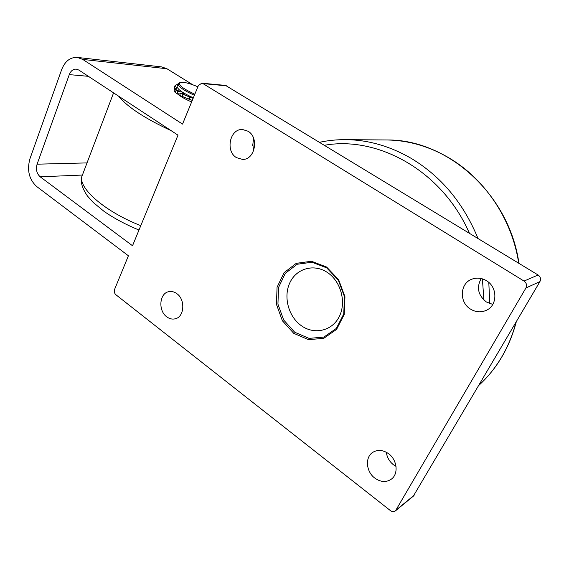 <?xml version="1.0" encoding="UTF-8"?>
<svg xmlns="http://www.w3.org/2000/svg" width="569" height="569" viewBox="0 0 569 569"><rect width="100%" height="100%" fill="white"/><g stroke="black" fill="none" stroke-linecap="round" stroke-linejoin="round"><path stroke-width="0.85" d="M174.854 88.892L174.05 90.891L175.209 92.427L176.945 93.693L180.224 93.942M182.144 91.979L177.777 91.637L174.875 88.842L176.739 88.615L175.202 85.279L177.855 84.226M193.111 98.373L180.473 93.337L184.882 93.672M179.391 91.325L176.298 89.731L179.391 91.325M186.397 95.727L183.289 94.127L186.397 95.727M180.473 93.337L179.633 95.393L192.272 100.414M190.16 97.05L189.321 99.098M177.777 91.637L176.945 93.693M182.315 92.093L181.767 93.437M175.131 85.45L174.391 87.299L174.733 89.198M194.826 94.198C182.734 88.65 177.827 84.753 180.11 82.498C183.51 81.787 189.427 83.216 197.87 86.787M180.039 82.526L178.104 83.593C178.047 86.481 183.474 90.364 194.392 95.251M178.047 83.743L177.087 86.125C177.016 89.034 182.436 92.932 193.339 97.811M301.193 325.589C313.996 334.992 331.891 331.179 339.145 316.819C346.599 302.594 341.051 281.555 327.559 272.587C314.166 263.404 296.669 268.312 289.998 282.437C283.134 296.435 288.277 316.385 301.193 325.589M161.667 66.914L166.923 68.742L192.742 84.745M413.293 496.196L539.924 281.605C541.119 278.988 540.507 276.783 538.103 274.991L524.028 281.072L202.998 83.6L201.789 83.181L198.382 85.549L182.535 124.099L82.725 59.418L166.923 68.742M191.639 101.951C185.281 99.255 180.487 96.51 177.258 93.714M40.186 176.803C36.708 173.595 35.683 169.391 37.092 164.185L69.276 74.624C70.805 70.841 73.152 69.013 76.324 69.134L78.863 70.065L177.99 135.159L132.527 245.751L40.186 176.803L82.405 175.053M82.725 59.418L77.398 57.433C70.293 57.085 65.051 61.132 61.672 69.574L29.908 158.872C26.843 170.245 29.09 179.455 36.665 186.511L128.409 255.78L114.575 289.422C113.928 291.506 114.369 293.277 115.891 294.735L390.426 510.613C392.276 511.908 393.954 511.993 395.469 510.855L413.45 496.068M326.67 267.857L338.349 280.161L344.48 296.684L343.74 313.981L336.329 328.42L323.882 337.083L309.024 338.377L294.728 332.246L283.689 320.034L277.942 304.131L278.504 287.523L285.325 273.312L297.21 264.251L311.947 262.231L326.67 267.857M326.613 267.039L311.449 261.249L296.278 263.34L284.059 272.679L277.053 287.302L276.47 304.394L282.388 320.76L293.732 333.327L308.448 339.65L323.74 338.335L336.556 329.423L344.195 314.55L344.956 296.733L338.64 279.706L326.613 267.039M524.028 281.072C526.524 282.957 527.157 285.268 525.927 287.992L395.469 510.855M538.103 274.991L225.552 85.421M166.71 316.798C157.983 310.646 159.37 293.248 168.78 291.669C171.561 291.093 174.249 291.762 176.845 293.661C185.558 299.628 184.413 316.926 175.252 318.796C172.3 319.522 169.448 318.86 166.71 316.798M236.455 157.627C225.089 151.105 229.933 128.438 242.586 129.519L248.027 131.219C259.35 137.499 254.919 159.96 242.579 159.42L236.455 157.627M253.845 138.928C252.615 142.627 252.629 146.325 253.888 150.01M470.463 309.074C458.963 302.253 459.837 283.305 471.921 279.166C476.858 277.38 481.715 277.907 486.502 280.737C497.64 287.117 497.647 305.24 486.573 310.205C481.161 312.68 475.791 312.303 470.463 309.074M481.196 278.533C476.331 287.48 478.06 295.297 486.395 301.983L492.768 304.408M374.779 478.081C366.102 471.744 364.864 457.426 372.588 452.462C377.574 449.382 382.901 449.795 388.584 453.706C397.126 459.766 398.734 473.778 391.5 479.041C386.323 482.597 380.746 482.277 374.779 478.081M386.337 452.255C386.977 457.32 389.345 461.48 393.428 464.745L396.017 466.367M140.792 225.658C103.295 211.021 76.068 186.212 82.491 174.861L113.58 92.861M252.444 145.273L252.721 144.64M118.608 96.168C127.264 106.915 144.754 118.402 171.077 130.621M175.209 92.427L176.041 90.379M188.716 99.056L189.555 97.007M182.834 94.653L181.995 96.709M324.586 145.251C378.229 135.685 442.405 171.098 469.404 233.247M482.398 278.853L483.906 300.055M385.156 139.96L387.269 139.981C407.873 140.337 427.867 145.97 447.241 156.88C483.728 177.478 511.972 218.411 518.715 263.205M516.083 322.09C509.269 347.702 496.844 368.812 478.806 385.398M489.76 303.64L488.807 282.459M477.981 238.454C463.379 202.927 440.968 176.141 410.747 158.111C389.993 146.19 368.669 140.045 346.777 139.661L387.269 139.981C447.056 139.284 509.305 193.837 518.935 263.34M37.092 164.185L87.021 162.905M88.401 76.324L69.276 74.624M414.104 495.279L396.138 510.044M202.998 83.6L226.803 85.834M525.927 287.992L539.924 281.605M82.156 175.736C79.987 180.85 81.737 187.592 87.406 195.964L93.181 202.415L104.184 211.476C114.333 218.475 125.941 224.67 138.985 230.04M516.311 321.705C509.497 347.46 496.993 368.698 478.792 385.419M346.777 139.661C337.524 139.519 328.491 140.387 319.678 142.264M77.398 57.433L161.909 66.943M201.789 83.181L225.623 85.428M471.921 279.166L472.512 278.952M372.588 452.462L373.115 452.12"/></g></svg>
